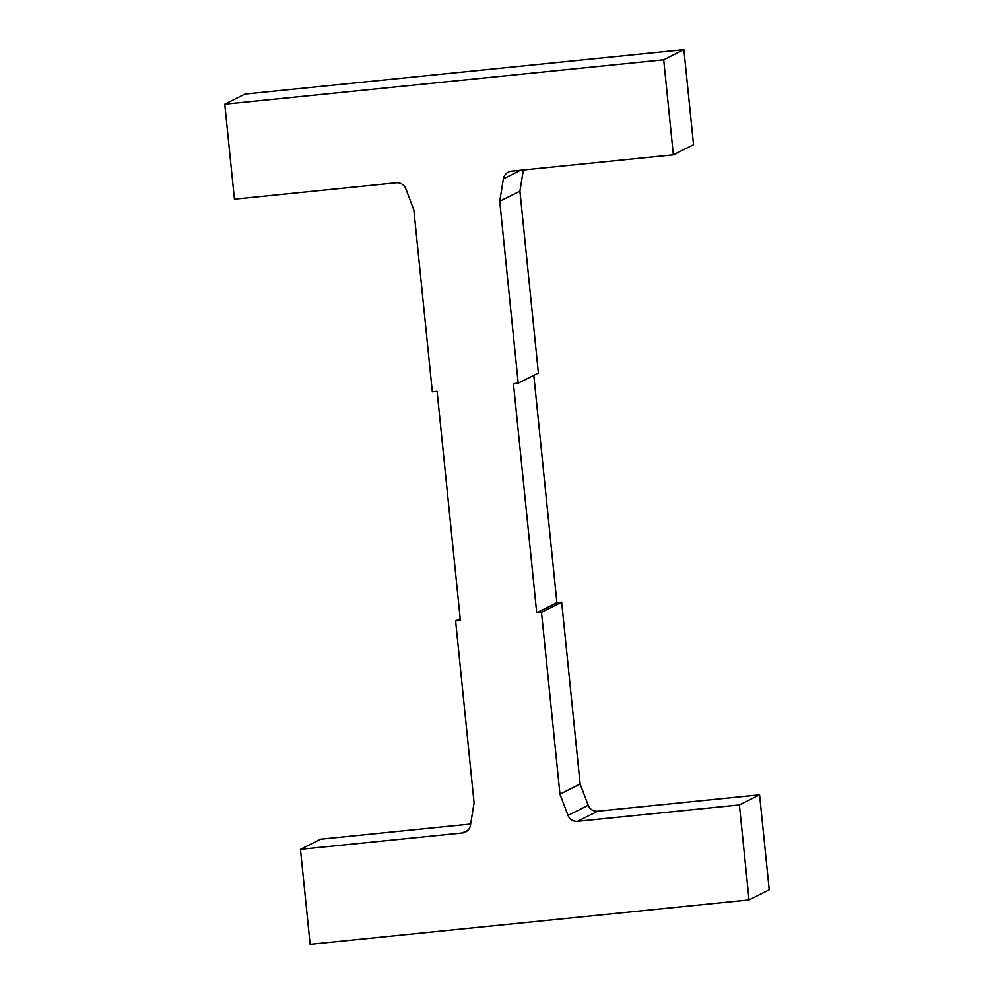 <?xml version="1.0" encoding="UTF-8"?>
<svg xmlns="http://www.w3.org/2000/svg" width="994" height="994" viewBox="0 0 994 994"><rect width="100%" height="100%" fill="white"/><g stroke="black" fill="none" stroke-linecap="round" stroke-linejoin="round"><path stroke-width="1.49" d="M405.788 188.711A9.207 9.207 -116.6 0 0 396.246 182.809L234.422 199.173L224.781 104.184L663.706 59.826L673.348 154.815L511.525 171.167A9.207 9.207 -116.6 0 0 503.374 178.858L499.733 201.297L518.209 383.162L513.438 383.647L536.71 612.764L541.481 612.279L559.957 794.156L568.021 815.403A9.207 9.207 -116.6 0 0 577.564 821.305L739.387 804.954L749.041 899.943L310.116 944.3L300.461 849.311L462.285 832.96A9.207 9.207 -116.6 0 0 470.448 825.269L474.076 802.829L455.612 620.964L460.384 620.48L437.099 391.35L432.328 391.835L413.864 209.97L405.788 188.711M224.781 104.184L244.959 94.057L683.884 49.7L693.539 144.689L673.348 154.815M683.884 49.7L663.706 59.826M470.647 824.026L320.652 839.184L300.461 849.311M577.564 821.305L597.754 811.191L759.578 794.827L769.219 889.816L749.041 899.943M759.578 794.827L739.387 804.954M597.754 811.191A9.207 9.207 63.4 0 1 588.212 805.289L568.021 815.403M523.353 169.974L519.924 191.171L538.388 373.036L518.209 383.162M533.803 375.334L556.901 602.65L561.672 602.165L580.136 784.03L588.212 805.289M580.136 784.03L559.957 794.156M519.924 191.171L499.733 201.297M556.901 602.65L536.71 612.764M561.672 602.165L541.481 612.279M460.197 618.666L455.612 620.964M503.374 178.858L520.508 170.26M468.149 830.015L462.285 832.96"/></g></svg>
